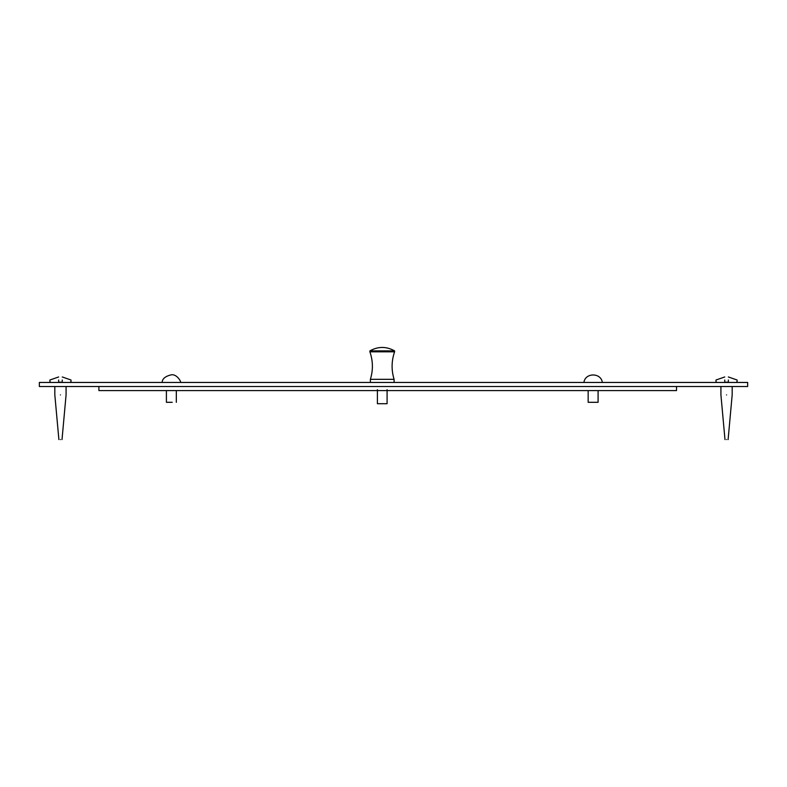 <?xml version="1.0" encoding="UTF-8"?>
<svg xmlns="http://www.w3.org/2000/svg" width="787" height="787" viewBox="0 0 787 787"><rect width="100%" height="100%" fill="white"/><g stroke="black" fill="none" stroke-linecap="round" stroke-linejoin="round"><path stroke-width="1.18" d="M39.35 382.452L747.65 382.452L747.65 386.515L39.35 386.515L39.35 382.452M98.906 386.515L98.906 390.578L676.525 390.578L676.525 386.515M377.396 389.644L377.396 403.711L387.086 403.711L387.086 389.644M369.9 350.874L394.592 350.874C386.358 346.3 378.124 346.3 369.9 350.874L369.9 351.809C373.048 360.928 373.215 370.097 370.392 379.324L394.09 379.324L394.09 382.452M369.9 351.809L394.592 351.809C391.444 360.928 391.277 370.097 394.09 379.324M394.592 350.874L394.592 351.809M598.09 390.578L598.09 402.305L588.164 402.305L588.164 390.578M172.215 402.305L166.401 402.305L166.401 390.578M728.349 380.013C739.721 380.013 739.721 380.013 728.349 380.013C728.349 375.999 728.349 375.999 728.349 380.013L728.349 382.197L724.748 382.197L724.748 380.013C724.748 375.999 724.748 375.999 724.748 380.013C713.376 380.013 713.376 380.013 724.748 380.013M728.349 382.197L728.349 381.587C739.721 381.587 739.721 381.587 728.349 381.587L728.349 382.197L728.349 381.587M724.748 381.587C713.376 381.587 713.376 381.587 724.748 381.587L724.748 382.197M726.549 439.569C724.532 439.569 724.532 439.569 726.549 439.569C728.565 439.569 728.565 439.569 726.549 439.569M726.549 394.897C719.288 394.897 719.288 394.897 726.549 394.897C733.799 394.897 733.799 394.897 726.549 394.897M62.252 380.013C73.624 380.013 73.624 380.013 62.252 380.013C62.252 375.999 62.252 375.999 62.252 380.013L62.252 382.197L58.651 382.197L58.651 380.013C58.651 375.999 58.651 375.999 58.651 380.013C47.279 380.013 47.279 380.013 58.651 380.013M62.252 382.197L62.252 381.587C73.624 381.587 73.624 381.587 62.252 381.587L62.252 382.197L62.252 381.587M58.651 381.587C47.279 381.587 47.279 381.587 58.651 381.587L58.651 382.197M60.451 439.569C58.435 439.569 58.435 439.569 60.451 439.569C62.468 439.569 62.468 439.569 60.451 439.569M60.451 394.897C53.201 394.897 53.201 394.897 60.451 394.897C67.712 394.897 67.712 394.897 60.451 394.897M370.392 379.324L370.392 382.452M583.905 382.443C585.174 372.487 601.071 372.487 602.34 382.452M162.142 382.482C162.23 378.793 165.309 376.225 171.379 374.789C176.672 373.982 181.158 381.351 180.597 382.482M176.327 402.305L176.327 390.578M736.238 382.452L737.094 381.587L737.094 380.013L728.349 376.963L737.094 380.013M716.859 382.452L715.993 381.587L715.993 380.013L724.748 376.963L715.993 380.013M720.922 386.515L720.922 394.897L724.984 439.569M732.176 386.515L732.176 394.897L728.113 439.569M70.141 382.452L71.007 381.587L71.007 380.013L62.252 376.963L71.007 380.013M50.762 382.452L49.906 381.587L49.906 380.013L58.651 376.963L49.906 380.013M54.824 386.515L54.824 394.897L58.887 439.569M66.078 386.515L66.078 394.897L62.016 439.569"/></g></svg>
